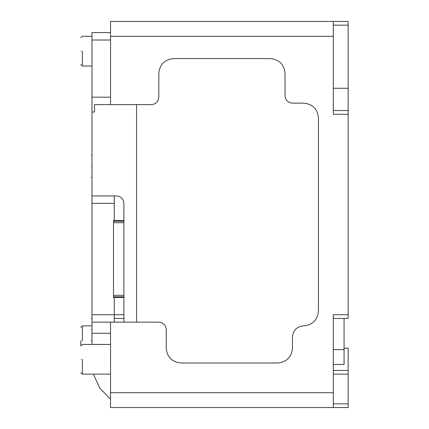 <?xml version="1.0" encoding="UTF-8"?>
<svg xmlns="http://www.w3.org/2000/svg" width="429" height="429" viewBox="0 0 429 429"><rect width="100%" height="100%" fill="white"/><g stroke="black" fill="none" stroke-linecap="round" stroke-linejoin="round"><path stroke-width="0.64" d="M261.277 362.998L221.927 362.998M110.548 344.439L82.336 344.439L80.85 345.924L80.85 340.723C80.85 323.482 80.85 323.482 80.85 340.723M82.336 340.723L82.336 325.874L82.336 340.723M110.548 40.015L91.988 40.015L91.988 112.033L94.536 112.033L94.536 104.612L151.389 104.612L136.54 104.612L136.54 322.163L158.81 322.163L110.548 322.163L110.548 407.55L348.15 407.55L348.15 348.15L344.069 348.15M91.988 40.015L91.988 32.588L110.548 32.588M333.301 25.161L348.15 25.161L348.15 21.45L333.301 21.45L333.301 114.264L348.15 114.264L348.15 314.736L333.301 314.736L333.301 407.55M110.548 104.612L110.548 21.45L333.301 21.45M348.15 25.161L348.15 114.264M333.301 110.548L348.15 110.548M80.85 359.288C80.85 376.528 80.85 376.528 80.85 359.288C80.85 342.047 80.85 342.047 80.85 359.288M82.336 359.288L82.336 374.136L82.336 359.288M333.301 333.113L333.301 318.452L348.15 318.452L348.15 314.736M91.988 112.033L91.988 314.709L114.264 314.709L114.264 322.163L114.264 318.452L123.917 318.452M166.238 348.15L166.238 329.59C165.792 325.08 163.32 322.608 158.81 322.163C163.32 322.608 165.792 325.08 166.238 329.59L166.238 348.15C167.117 357.169 172.067 362.119 181.086 362.998L277.611 362.998L181.086 362.998C172.067 362.119 167.117 357.169 166.238 348.15M318.452 311.025C317.567 320.045 312.618 324.994 303.598 325.874C296.836 326.533 293.125 330.25 292.46 337.012L292.46 348.15C291.581 357.169 286.631 362.119 277.611 362.998C286.631 362.119 291.581 357.169 292.46 348.15L292.46 337.012C293.125 330.25 296.836 326.533 303.598 325.874C312.618 324.994 317.567 320.045 318.452 311.025L318.452 117.975C317.567 108.955 312.618 104.006 303.598 103.126L292.46 103.126L303.598 103.126C312.618 104.006 317.567 108.955 318.452 117.975M292.46 103.126C287.956 102.681 285.483 100.209 285.038 95.699C285.483 100.209 287.956 102.681 292.46 103.126M285.038 73.423L285.038 95.699L285.038 73.423C284.159 64.404 279.209 59.454 270.19 58.575L173.665 58.575C164.645 59.454 159.695 64.404 158.81 73.423L158.81 97.185C158.371 101.689 155.893 104.167 151.389 104.612C155.893 104.167 158.371 101.689 158.81 97.185L158.81 73.423C159.695 64.404 164.645 59.454 173.665 58.575L270.19 58.575C279.209 59.454 284.159 64.404 285.038 73.423M333.301 370.425L348.15 370.425M333.301 374.136L348.15 374.136M333.301 403.839L348.15 403.839M82.336 51.148L82.336 66.002L82.336 51.148M80.85 51.148C80.85 68.393 80.85 68.393 80.85 51.148C80.85 33.907 80.85 33.907 80.85 51.148M94.691 195.935L116.49 195.935C120.839 196.214 123.311 198.686 123.917 203.362L123.917 322.163M91.988 195.908L94.536 195.935M114.264 195.908L114.264 203.335L91.988 203.335M114.264 314.709L114.264 297.511M114.264 220.517L114.264 203.335M91.988 314.709L91.988 322.136L114.264 322.136M91.988 322.136L91.988 333.274L110.548 333.274M110.548 344.407L91.988 344.407L91.988 333.274M93.409 374.136L99.785 388.148L110.548 399.158M91.243 155.1L91.988 155.1L91.988 143.892M91.243 329.59C91.243 315.218 91.243 315.218 91.243 329.59C91.243 343.956 91.243 343.956 91.243 329.59M91.243 166.238C91.243 151.871 91.243 151.871 91.243 166.238C91.243 180.604 91.243 180.604 91.243 166.238M333.301 364.484L344.069 364.484L344.069 349.635L333.301 349.635M344.069 349.635L344.069 318.452M123.917 220.517L113.497 220.517L113.497 221.257L123.917 221.257M113.497 221.257L113.497 222.742L123.917 222.742M123.917 295.286L113.497 295.286L113.497 222.742M113.497 295.286L113.497 296.771L123.917 296.771M113.497 296.771L113.497 297.511L123.917 297.511M91.988 97.185L110.548 97.185M110.548 36.299L333.301 36.299M348.15 88.277L333.301 88.277M333.301 392.701L110.548 392.701M82.336 66.002L91.988 66.002L82.336 66.002L80.85 64.516M91.243 325.874L82.336 325.874L80.85 327.359M80.85 372.651L82.336 374.136L110.548 374.136M123.917 314.736L114.264 314.736M91.988 36.299L82.336 36.299L80.85 37.784M91.988 318.452L91.243 318.452M91.243 340.723L91.988 340.723M91.243 177.375L91.988 177.375"/></g></svg>

